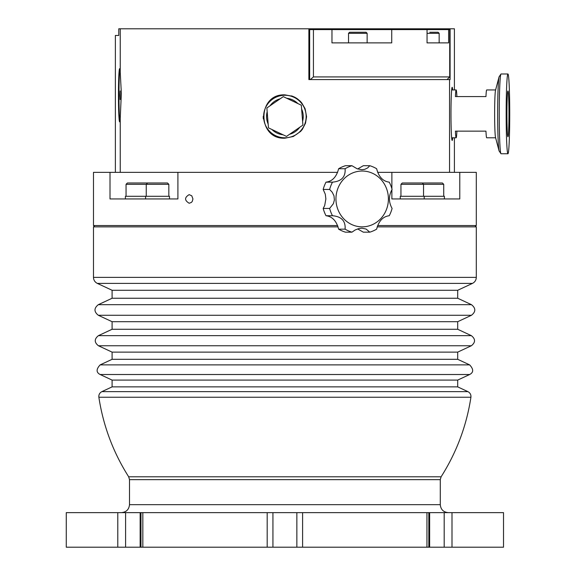 <?xml version="1.0" encoding="UTF-8"?>
<svg xmlns="http://www.w3.org/2000/svg" width="576" height="576" viewBox="0 0 576 576"><rect width="100%" height="100%" fill="white"/><g stroke="black" fill="none" stroke-linecap="round" stroke-linejoin="round"><path stroke-width="0.86" d="M391.226 28.8L450.094 28.8L450.094 79.574L308.88 79.574L308.88 28.8L391.226 28.8L391.226 29.599M308.88 29.599L309.658 29.599L309.658 79.574L308.88 79.574M66.269 512.64L66.269 547.2L66.283 512.64L117.792 512.64L117.792 547.2L125.604 547.2L125.604 512.64L117.792 512.64M125.604 512.64L140.962 512.64L140.962 547.2L272.93 547.2L272.93 512.64L267.185 512.64L267.185 547.2M142.834 547.2L142.834 512.64L140.962 512.64M142.834 512.64L267.185 512.64M272.93 512.64L296.856 512.64L296.856 547.2L428.825 547.2L428.825 512.64L426.953 512.64L426.953 547.2M302.602 547.2L302.602 512.64L296.856 512.64M302.602 512.64L426.953 512.64M428.825 512.64L444.182 512.64L444.182 547.2L503.518 547.2L503.518 512.64L444.182 512.64M66.283 547.2L117.792 547.2M444.182 547.2L428.825 547.2M140.962 547.2L125.604 547.2M296.856 547.2L272.93 547.2M94.817 225.526L93.485 226.858L338.083 226.858M377.179 226.858L476.302 226.858L474.977 225.526M121.529 512.64C126.338 512.136 129.002 509.472 129.506 504.662L129.506 479.642L128.671 476.784C113.184 452.354 103.248 425.844 98.863 397.246L470.923 397.246C466.546 425.844 456.61 452.354 441.115 476.784L128.671 476.784M112.097 359.309L112.097 352.13L457.697 352.13L457.697 359.309L112.097 359.309L100.145 364.882L469.642 364.882C473.674 369.216 473.674 372.427 469.642 374.515L100.145 374.515C96.113 372.427 96.113 369.216 100.145 364.882M112.097 329.27L112.097 321.696L457.697 321.696L457.697 329.27L112.097 329.27L98.438 335.642L471.348 335.642C475.582 339.019 475.582 342.396 471.348 345.758L98.438 345.758C94.205 342.396 94.205 339.019 98.438 335.642M112.097 298.253L112.097 290.275L457.697 290.275L457.697 298.253L112.097 298.253L98.323 304.675L471.463 304.675C475.898 308.218 475.898 311.746 471.463 315.274L98.323 315.274C93.888 311.746 93.888 308.218 98.323 304.675M112.097 386.87L112.097 380.088L457.697 380.088L457.697 386.87L112.097 386.87L101.873 391.637C99.634 392.839 98.633 394.711 98.863 397.246M110.009 172.354L177.912 172.354L177.912 198.943L110.009 198.943L110.009 172.354L93.485 172.354L93.485 225.526L337.622 225.526M377.647 225.526L476.302 225.526L476.302 172.354L459.778 172.354L459.778 198.943L391.874 198.943L391.874 189.763M400.291 198.943L400.291 196.286L424.217 196.286L424.217 198.943M444.391 198.943L444.391 196.286L424.217 196.286M125.395 198.943L125.395 196.286L169.495 196.286L169.495 198.943M507.946 136.735A22.86 1.022 -90 0 1 506.923 113.868A22.86 1.022 -90 0 1 507.946 91.008A22.86 1.022 -90 0 1 508.968 113.868A22.86 1.022 -90 0 1 507.946 136.735M456.898 131.148A23.926 1.073 -90 0 1 456.156 137.794A23.926 1.073 -90 0 1 455.414 131.148L485.957 131.148A23.926 1.073 90 0 0 486.698 137.794L495.619 137.794M495.706 89.942L486.698 89.942A23.926 1.073 90 0 0 485.957 96.588L455.414 96.588A23.926 1.073 -90 0 1 456.156 89.942A23.926 1.073 -90 0 1 456.898 96.588M456.156 89.942L451.656 89.942M499.075 76.838A37.562 1.685 -90 0 0 497.671 113.846A37.562 1.685 -90 0 0 499.075 150.898L495.526 137.462A23.926 1.073 -90 0 1 494.633 113.868A23.926 1.073 -90 0 1 495.526 90.281L499.075 76.838L500.99 74.009A39.874 1.786 90 0 0 499.255 113.854A39.874 1.786 90 0 0 500.983 153.727A39.874 1.786 90 0 0 501.041 153.749L507.946 153.749A39.874 1.786 -90 0 1 506.16 113.868A39.874 1.786 -90 0 1 507.946 73.994A39.874 1.786 -90 0 1 509.731 113.868A39.874 1.786 -90 0 1 507.946 153.749M507.946 73.994L501.041 73.994A39.874 1.786 90 0 0 500.99 74.009M329.638 208.433L323.172 208.433L324.677 205.61L325.872 198.943L325.289 194.191L323.172 189.446L329.638 189.446L332.258 192.276L333.986 195.833L334.382 200.023L333.367 203.695L329.638 208.433A34.56 32.479 -90 0 0 332.482 215.726C341.496 216.526 345.701 220.997 345.096 229.154L338.623 229.154C336.528 220.997 332.323 216.526 326.009 215.726L332.626 215.726M338.623 168.732L345.096 168.732C345.701 176.882 341.496 181.361 332.482 182.153L326.009 182.153C332.323 181.361 336.528 176.882 338.623 168.732A34.56 32.479 -90 0 1 345.478 165.708L351.943 165.708L357.206 168.818L361.915 169.697L364.73 169.33L367.69 167.904L369.785 165.708A34.56 32.479 -90 0 1 376.639 168.732C378.742 176.882 382.946 181.361 389.254 182.153L389.153 182.16M332.626 182.16L332.482 182.153A34.56 32.479 -90 0 0 329.638 189.446M357.631 168.97L363.319 165.708L369.785 165.708M389.052 182.153L389.254 182.153A34.56 32.479 -90 0 1 392.09 189.446C388.555 195.775 388.555 202.104 392.09 208.433A34.56 32.479 -90 0 1 389.254 215.726L389.052 215.726M338.623 229.154A34.56 32.479 -90 0 0 345.478 232.171L351.943 232.171L355.162 229.975L358.891 228.557L361.915 228.182L366.134 229.061L369.785 232.171A34.56 32.479 -90 0 0 376.639 229.154C378.742 220.997 382.946 216.526 389.254 215.726L389.153 215.726M323.172 189.446A34.56 32.479 -90 0 1 326.009 182.153M369.785 232.171L363.319 232.171L357.631 228.917M326.009 215.726A34.56 32.479 -90 0 1 323.172 208.433M345.096 168.732A34.56 32.479 -90 0 1 351.943 165.708M335.952 198.943A27.914 26.23 -90 0 1 375.293 174.766A27.914 26.23 -90 0 1 375.293 223.114A27.914 26.23 -90 0 1 335.952 198.943M351.943 232.171A34.56 32.479 -90 0 1 345.096 229.154M292.457 96.653A21.269 21.269 0 0 1 298.325 133.02A21.269 21.269 0 0 1 263.894 119.923A21.269 21.269 0 0 1 292.457 96.653M286.517 136.404L302.89 125.107A19.937 19.937 0 0 0 302.911 125.064L301.32 105.228A19.937 19.937 0 0 0 301.291 105.192L283.32 96.653A19.937 19.937 0 0 0 283.27 96.66L266.897 107.95A19.937 19.937 0 0 0 266.875 108L268.466 127.829A19.937 19.937 0 0 0 268.495 127.872L286.466 136.404A19.937 19.937 0 0 0 286.517 136.404M270.014 105.797A18.346 18.346 0 0 1 280.152 98.813M286.747 98.28A18.346 18.346 0 0 1 297.864 103.565M301.622 109.008A18.346 18.346 0 0 1 302.609 121.284M268.164 124.049A18.346 18.346 0 0 1 267.178 111.78M283.039 134.777A18.346 18.346 0 0 1 271.922 129.499M299.772 127.26A18.346 18.346 0 0 1 289.634 134.251M348.53 33.322L367.135 33.322L366.077 32.256L349.589 32.256L348.53 33.322L348.53 42.89M448.625 42.89L427.046 42.89L427.046 29.599L448.625 29.599L448.625 42.89L439.157 42.89L439.157 33.322L438.098 32.256L429.782 32.256M331.963 29.599L391.738 29.599L391.738 42.89L331.963 42.89L331.963 29.599L309.658 29.599M391.738 29.599L427.046 29.599M448.625 29.599L449.719 29.599L449.719 76.918L313.43 76.918L313.43 29.599M449.719 29.599L449.719 76.918L447.062 79.574M310.327 79.574L313.43 76.918M121.356 93.42L120.233 118.282A26.582 1.188 90 0 1 119.635 121.846A26.582 1.188 90 0 1 118.447 95.263A26.582 1.188 90 0 1 119.635 68.674A26.582 1.188 90 0 1 120.233 72.238L121.356 93.42M119.902 121.176A26.582 1.188 90 0 1 118.98 95.263A26.582 1.188 90 0 1 119.902 69.343M119.974 95.263L120.168 90.95L120.168 99.569L119.974 95.263M115.373 172.354L115.373 35.446L118.771 35.446L118.771 28.8L308.88 28.8M297.497 98.906A21.665 21.665 0 0 0 291.413 95.868M263.225 116.374A21.665 21.665 0 0 0 263.354 118.85M284.897 138.197C256.939 139.529 256.946 93.528 284.897 94.86L292.594 96.278L297.497 98.906L300.154 101.153L301.694 102.845L305.093 108.684L306.562 116.69L305.503 123.206L302.378 129.326L300.643 131.407L293.299 136.498L284.897 138.197M452.693 137.794A26.582 1.188 -90 0 1 452.174 140.458A26.582 1.188 -90 0 1 450.979 113.868A26.582 1.188 -90 0 1 452.174 87.286A26.582 1.188 -90 0 1 452.693 89.942M189.187 194.63L191.772 195.818L192.946 198.943L192.276 201.384L191.369 202.45L189.187 203.249C184.399 200.376 184.399 197.503 189.187 194.63M391.874 188.669L391.874 172.354L459.778 172.354M391.874 172.354L377.647 172.354M337.622 172.354L177.912 172.354M450.094 28.8L454.414 28.8L454.414 89.942M454.414 137.794L454.414 172.354M433.807 32.256L438.098 32.256M127.382 182.988L147.326 182.988L127.382 182.988L126.058 184.32L126.058 196.286M126.058 184.32L168.833 184.32L167.508 182.988L147.564 182.988L146.239 184.32L146.239 196.286M423.547 196.286L423.547 184.32L422.222 182.988L402.278 182.988L400.954 184.32L443.729 184.32L442.404 182.988L422.338 182.995M406.937 182.988L412.25 182.988M400.954 184.32L400.954 196.286M406.829 28.8L406.829 29.599M451.994 547.2L451.994 512.64M429.638 547.2L429.638 512.64M140.148 547.2L140.148 512.64M129.506 479.642L440.28 479.642L440.28 504.662L129.506 504.662M457.697 290.275L472.464 283.392L97.322 283.392C94.882 282.125 93.6 280.116 93.485 277.366L476.302 277.366L476.302 226.858M457.697 386.87L467.914 391.637L101.873 391.637M120.233 28.8L120.233 72.238M120.233 118.282L120.233 172.354M449.554 79.574L449.554 172.354M427.046 33.322L439.157 33.322M503.518 512.64L503.518 547.2L503.518 512.64M440.28 504.662C440.755 509.508 443.412 512.165 448.258 512.64M441.115 476.784L440.28 479.642M457.697 359.309L469.642 364.882M457.697 352.13L471.348 345.758M112.097 352.13L98.438 345.758M457.697 329.27L471.348 335.642M457.697 321.696L471.463 315.274M112.097 321.696L98.323 315.274M457.697 298.253L471.463 304.675M112.097 290.275L97.322 283.392M472.464 283.392C474.905 282.125 476.186 280.116 476.302 277.366M467.914 391.637C470.153 392.839 471.154 394.711 470.923 397.246M457.697 380.088L469.642 374.515M112.097 380.088L100.145 374.515M93.485 277.366L93.485 226.858M145.57 196.286L145.57 198.943M456.156 137.794L451.656 137.794M499.075 150.905L500.99 153.734M367.135 33.322L367.135 42.89M168.833 184.32L168.833 196.286M443.729 184.32L443.729 196.286"/></g></svg>
